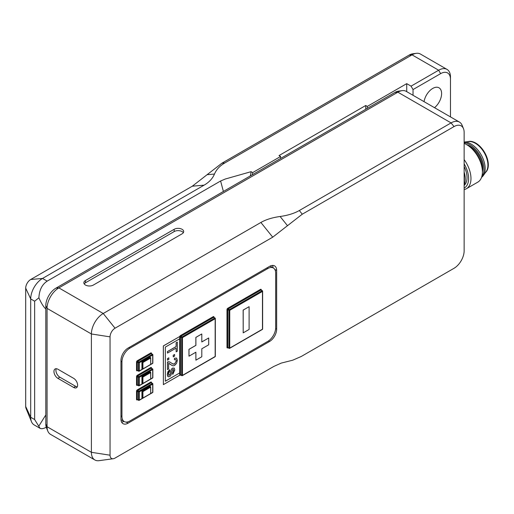 <?xml version="1.0" encoding="UTF-8"?>
<svg xmlns="http://www.w3.org/2000/svg" width="514" height="514" viewBox="0 0 514 514"><rect width="100%" height="100%" fill="white"/><g stroke="black" fill="none" stroke-linecap="round" stroke-linejoin="round"><path stroke-width="0.77" d="M485.544 172.408A17.836 10.299 -120 0 0 484.625 152.459A17.836 10.299 -120 0 0 467.811 141.691M483.25 175.647L486.225 171.445A17.836 10.299 -120 0 0 484.233 152.69A17.836 10.299 -120 0 0 468.986 141.588L464.142 142.031A20.065 11.584 -120 0 1 481.123 154.746A20.065 11.584 -120 0 1 483.25 175.647A20.065 11.584 -120 0 1 481.547 177.375M481.759 176.739A20.065 11.584 -120 0 0 480.59 156.622A20.065 11.584 -120 0 0 464.142 142.731M482.408 171.978A18.395 10.621 -120 0 0 466.616 144.627M482.408 171.946L482.408 170.584A20.624 11.906 -120 0 0 467.824 145.321L466.641 144.64A22.295 12.876 60 0 1 482.408 171.946A22.295 12.876 60 0 1 477.789 182.155L466.359 188.754A22.295 12.876 -120 0 0 464.142 159.603M464.142 143.425A22.295 12.876 60 0 1 466.641 144.64L467.824 145.321M464.142 189.602A22.295 12.876 -120 0 0 466.359 188.754M464.142 163.837A20.624 11.906 60 0 1 464.142 188.098M464.142 185.406A18.395 10.621 -120 0 0 464.142 166.53M465.26 179.11A18.671 10.781 -120 0 0 465.26 178.885A18.671 10.781 -120 0 0 464.142 172.113M464.142 172.473A19.23 11.102 60 0 1 465.26 179.341A19.23 11.102 60 0 1 464.142 184.924M367.311 106.404L367.311 108.377L280.599 158.44L280.599 156.474L279.018 155.562L365.737 105.498L367.311 106.404L406.728 83.647L411.065 86.153L413.031 89.564L440.626 73.637A13.936 8.044 -60 0 1 450.482 79.329L450.482 116.909M413.031 89.564L413.031 95.289M424.05 101.65A12.542 7.241 -60 0 1 430.186 90.342A12.542 7.241 -60 0 1 439.014 87.81A12.542 7.241 -60 0 1 441.61 93.548A12.542 7.241 -60 0 1 434.51 107.689M207.084 174.709L192.307 186.203L30.699 279.5A7.067 4.08 120 0 0 25.7 288.161L25.7 406.497A7.067 4.08 120 0 0 26.028 408.367L31.476 421.686A16.724 9.657 -60 0 1 30.699 417.265L30.699 298.93A16.724 9.657 -60 0 1 42.521 278.447L204.129 185.143C209.153 182.226 212.597 178.531 214.473 174.053C216.349 169.569 219.799 165.874 224.824 162.957L221.868 163.221L207.084 174.709L214.473 174.053M221.868 163.221L409.093 55.126L412.048 54.863L224.824 162.957M450.482 79.329L450.482 77.049A16.724 9.657 120 0 0 447.013 69.396A16.724 9.657 120 0 0 438.654 70.225L412.048 54.863A16.724 9.657 -60 0 1 416.269 53.327L412.703 53.809A14.308 8.263 120 0 0 409.093 55.126M223.397 191.465L220.602 181.005L47.172 281.132C42.052 284.505 39.289 290.063 38.897 297.805L34.637 301.204L34.637 419.54L40.073 428.335L34.162 424.917A16.724 9.657 -60 0 1 31.476 421.686M40.073 428.335C41.416 429.049 43.478 428.695 46.279 427.269M38.897 426.01L45.804 414.939M250.299 175.936A33.449 19.307 120 0 0 251.095 171.682L252.676 172.595A33.449 19.307 -60 0 1 252.323 174.766L55.923 288.155A14.308 8.263 120 0 0 45.804 305.682L45.804 424.018A14.308 8.263 120 0 0 46.472 427.802L47.834 431.13A16.724 9.657 -60 0 1 47.057 426.71L47.057 308.374A16.724 9.657 -60 0 1 58.879 287.891L397.862 92.186A16.724 9.657 -60 0 1 402.076 90.644A16.724 9.657 -60 0 1 406.221 91.357L459.432 122.075A16.724 9.657 120 0 0 451.074 122.904L454.029 126.585A14.308 8.263 -60 0 1 463.48 128.641A14.308 8.263 -60 0 1 464.142 132.426L464.142 250.761A14.308 8.263 -60 0 1 454.029 268.289L301.204 356.504L292.691 360.205L281.242 363.096L273.782 366.45L115.046 458.083A7.067 4.08 -60 0 1 113.266 458.732A7.067 4.08 -60 0 1 110.047 455.198L110.047 336.856A7.067 4.08 -60 0 1 115.046 328.202L103.224 313.495A16.724 9.657 120 0 0 91.396 333.971L91.396 452.307A16.724 9.657 120 0 0 94.865 459.966A16.724 9.657 120 0 0 99.003 460.672L113.266 458.732M280.599 158.44L252.323 174.766M280.599 156.474L252.676 172.595M220.602 181.005L225.286 179.02L251.095 171.682M440.626 73.637L438.654 70.225L411.065 86.153M45.804 309.004C43.491 306.826 41.191 303.093 38.897 297.805M416.269 53.327A16.724 9.657 -60 0 1 420.407 54.034L447.013 69.396M365.737 109.289L365.737 105.498M406.728 83.647L406.728 91.646M402.076 90.644L398.511 91.132A14.308 8.263 120 0 0 394.9 92.449L367.311 108.377M454.029 126.585L302.277 214.197L272.716 237.179L115.046 328.202M268.539 340.898L269.561 341.482L128.057 423.183A10.036 5.795 120 0 1 123.039 423.677A10.036 5.795 120 0 1 120.963 419.083L120.963 360.372A10.036 5.795 120 0 1 128.057 348.081L269.561 266.387A10.036 5.795 120 0 1 274.579 265.892A10.036 5.795 120 0 1 276.654 270.486L276.654 329.198L275.632 328.607M269.561 341.482A10.036 5.795 120 0 0 276.654 329.198M121.587 422.09A10.036 5.795 120 0 0 123.983 421.416M273.088 267.839A10.036 5.795 120 0 0 272.478 265.43M121.947 416.469L121.947 361.85A11.147 6.438 -60 0 1 129.83 348.196L267.788 268.546A11.147 6.438 -60 0 1 273.358 267.993A11.147 6.438 -60 0 1 275.671 273.101L275.671 327.72A11.147 6.438 -60 0 1 267.788 341.373L129.83 421.017A11.147 6.438 -60 0 1 124.253 421.57A11.147 6.438 -60 0 1 121.947 416.469L120.963 415.897M163.375 384.633L163.33 345.922L179.733 336.503L163.375 345.941L163.375 384.633L179.733 375.188L179.733 372.913L165.341 381.215L165.341 347.085L179.733 338.777L179.733 336.503M165.341 381.17L179.733 372.913M172.768 374.404L174.773 369.977L174.278 368.152L172.717 368.12C171.702 368.454 170.963 369.99 170.5 372.74L170.095 374.404L169.447 375.194L168.733 375.246L168.309 373.954L169.793 370.954L169.607 369.682L167.892 371.75L167.313 374.533L167.609 376.107L168.431 376.807L169.569 376.563C170.674 376.119 171.419 374.584 171.798 371.943L172.858 369.393L173.783 370.645L172.608 373.125L172.768 374.404L172.569 373.1L173.745 370.62L172.82 369.367M168.117 376.691L167.275 374.513L169.607 369.682M168.714 375.233L170.057 374.378L170.462 372.714C170.918 369.971 171.657 368.429 172.678 368.095L174.24 368.133M167.474 353.092L167.435 351.557L176.122 346.539L176.122 342.793L177.285 342.125L176.161 342.819L176.161 346.564L167.474 351.582L167.474 353.092L176.161 348.074L176.161 351.839L177.324 351.165L177.324 342.144M176.161 351.839L176.122 348.094M167.474 360.198L167.435 358.592L168.849 357.821L167.474 358.611L167.474 360.198L168.849 359.408L168.849 357.821M173.244 356.87L173.199 355.264L174.612 354.493L173.244 355.283L173.244 356.87L174.612 356.08L174.612 354.493M174.477 358.239L174.387 359.774L174.477 358.239L176.501 358.059M171.888 365.396L169.344 363.571M174.387 359.774L175.846 359.549L176.366 360.854L174.657 363.976L173.205 364.169L169.626 361.907L167.474 362.068L167.474 369.585L167.435 362.042L168.277 361.721L170.057 362.119M172.441 363.828L174.619 363.957L176.328 360.828L175.827 359.537M172.858 369.393L173.404 369.354M167.474 369.585L168.637 368.911L168.637 363.334L172.267 365.595L173.469 365.833L174.631 365.435L176.578 363.359L177.362 360.308L176.636 358.149L174.516 358.258M152.69 354.57A0.559 0.321 120 0 0 152.298 354.339A0.559 0.321 60 0 1 152.69 355.026A0.559 0.321 0 0 0 152.69 354.57M151.508 353.696L151.508 353.433A1.118 0.642 120 0 0 150.718 352.977A0.559 0.321 60 0 0 151.116 353.658L152.298 354.339L138.896 362.081A0.559 0.321 120 0 0 138.504 362.762A0.559 0.321 0 0 0 139.288 362.762A0.559 0.321 -120 0 0 138.896 362.081L137.713 361.393L151.116 353.658A0.559 0.321 -60 0 1 151.508 353.889M150.641 358.027L150.724 364.445L142.918 368.859L142.918 362.486L150.641 358.027L150.049 357.23L141.928 361.92L141.928 368.744L142.519 369.091L139.288 370.954A0.559 0.321 180 0 1 138.504 370.954A0.559 0.321 120 0 0 138.896 371.179A0.559 0.321 -120 0 0 139.288 370.954L139.288 362.762L152.69 355.026L152.69 363.218A0.559 0.321 60 0 1 152.574 363.469A0.559 0.559 0 0 0 152.851 362.987A0.559 0.321 180 0 1 152.69 363.218L150.724 364.355M152.69 362.762A0.559 0.321 180 0 1 152.851 362.987L152.851 354.795A0.559 0.559 0 0 0 152.574 354.313L151.347 353.658M152.69 369.136A0.559 0.321 120 0 0 152.298 368.904A0.559 0.321 60 0 1 152.69 369.592A0.559 0.321 0 0 0 152.69 369.136M151.508 368.262L151.508 367.998A1.118 0.642 120 0 0 150.718 367.542A0.559 0.321 60 0 0 151.116 368.223L152.298 368.904L138.896 376.646A0.559 0.321 120 0 0 138.504 377.327A0.559 0.321 0 0 0 139.288 377.327A0.559 0.321 -120 0 0 138.896 376.646L137.713 375.959L151.116 368.223A0.559 0.321 -60 0 1 151.508 368.448M150.641 372.592L150.724 379.011L142.918 383.425L142.918 377.051L150.641 372.592L150.049 371.795L141.928 376.486L141.928 383.309L142.519 383.65L139.288 385.519A0.559 0.321 180 0 1 138.504 385.519A0.559 0.321 120 0 0 138.896 385.744A0.559 0.321 -120 0 0 139.288 385.519L139.288 377.327L152.69 369.592L152.69 377.784A0.559 0.321 60 0 1 152.574 378.034A0.559 0.559 0 0 0 152.851 377.552A0.559 0.321 180 0 1 152.69 377.784L150.724 378.914M152.69 377.327A0.559 0.321 180 0 1 152.851 377.552L152.851 369.36A0.559 0.559 0 0 0 152.574 368.879L151.347 368.223M150.641 387.158L150.724 393.576L142.918 397.99L142.918 391.617L150.641 387.158L150.049 386.361L141.928 391.051L141.928 397.875L142.519 398.215L139.288 400.085A0.559 0.321 180 0 1 138.504 400.085A0.559 0.321 120 0 0 138.896 400.31A0.559 0.321 -120 0 0 139.288 400.085L139.288 391.893A0.559 0.321 -120 0 0 138.896 391.205A0.559 0.321 120 0 0 138.504 391.893A0.559 0.321 0 0 0 139.288 391.893L152.69 384.151A0.559 0.321 0 0 0 152.69 383.701A0.559 0.321 120 0 0 152.298 383.47A0.559 0.321 60 0 1 152.69 384.151L152.69 392.343A0.559 0.321 60 0 1 152.574 392.6A0.559 0.559 0 0 0 152.851 392.118A0.559 0.321 180 0 1 152.69 392.343L150.724 393.48M152.69 391.893A0.559 0.321 180 0 1 152.851 392.118L152.851 383.926A0.559 0.559 0 0 0 152.574 383.444L151.392 382.763A0.559 0.321 -60 0 1 151.508 383.014M215.167 318.275A0.559 0.321 120 0 0 214.768 318.044A0.559 0.321 60 0 1 215.167 318.725A0.559 0.321 0 0 0 215.167 318.275M213.985 317.401L213.985 317.132A1.118 0.642 120 0 0 213.194 316.682A0.559 0.321 60 0 0 213.586 317.363L214.768 318.044L182.059 336.933A0.559 0.321 120 0 0 181.66 337.614A0.559 0.321 0 0 0 182.451 337.614A0.559 0.321 -120 0 0 182.059 336.933L180.87 336.252L213.586 317.363A0.559 0.321 -60 0 1 213.985 317.588M215.167 356.504A0.559 0.321 60 0 1 215.051 356.761A0.559 0.559 0 0 0 215.327 356.279A0.559 0.321 180 0 1 215.167 356.504L182.451 375.393A0.559 0.321 180 0 1 181.66 375.393A0.559 0.321 120 0 0 182.059 375.618A0.559 0.321 -120 0 0 182.451 375.393L182.451 337.614L215.167 318.725L215.167 356.504M215.167 356.048A0.559 0.321 180 0 1 215.327 356.279L215.327 318.5A0.559 0.559 0 0 0 215.051 318.018L213.818 317.363M188.991 356.183L188.953 349.334L195.853 345.35L195.853 337.39L201.764 333.971L195.892 337.409L195.892 345.376L188.991 349.359L188.991 356.183L195.892 352.206L195.892 360.166L201.803 356.755L201.803 348.788L208.703 344.804L208.703 337.981L201.803 341.964L201.803 333.997M201.803 341.919L208.703 337.981M195.892 360.166L195.853 352.225M261.279 290.095L261.279 289.825A1.118 0.642 120 0 0 260.495 289.369A0.559 0.321 60 0 0 260.887 290.057L262.069 290.738A0.559 0.321 60 0 1 262.468 291.419A0.559 0.321 0 0 0 262.468 290.963A0.559 0.321 120 0 0 262.069 290.738L229.353 309.627A0.559 0.321 120 0 0 228.961 310.308A0.559 0.321 0 0 0 229.752 310.308A0.559 0.321 -120 0 0 229.353 309.627L228.171 308.94L260.887 290.057A0.559 0.321 -60 0 1 261.279 290.281M260.495 289.369L227.779 308.259A0.559 0.321 -120 0 0 228.171 308.94A0.559 0.321 -60 0 0 227.779 309.627L228.961 310.308L228.961 348.081A0.559 0.321 120 0 0 229.353 348.312A0.559 0.321 -120 0 0 229.752 348.081A0.559 0.321 180 0 1 228.961 348.081L227.779 347.4L227.779 309.627A0.559 0.321 0 0 0 226.989 309.627L226.989 347.4A1.118 0.642 120 0 0 227.779 347.856L228.01 347.721M262.468 329.198A0.559 0.321 60 0 1 262.352 329.448A0.559 0.559 0 0 0 262.628 328.966A0.559 0.321 180 0 1 262.468 329.198L229.752 348.081L229.752 310.308L262.468 291.419L262.468 329.198M262.468 328.742A0.559 0.321 180 0 1 262.628 328.966L262.628 291.194A0.559 0.559 0 0 0 262.352 290.712L261.118 290.057M243.193 332.86L243.148 310.077L249.104 306.691L243.193 310.103L243.193 332.86L249.104 329.448L249.104 306.691M141.928 376.486L142.519 376.826L142.719 383.63L150.724 379.011L150.724 372.316M141.928 391.051L142.519 391.392L142.719 398.196L150.724 393.576L150.724 386.881M141.928 361.92L142.519 362.261L142.719 369.071L150.724 364.445L150.724 357.75M142.918 362.486L142.519 362.261L150.641 357.571M150.641 364.4L142.719 369.071M142.918 377.051L142.519 376.826L150.641 372.136M150.641 378.966L142.719 383.63M142.918 391.617L142.519 391.392L150.641 386.701M150.641 393.531L142.719 398.196M57.896 378.349A5.577 3.219 60 0 1 54.253 373.44A5.577 3.219 60 0 1 55.107 368.968A5.577 3.219 60 0 1 57.896 369.245L73.663 378.349A5.577 3.219 60 0 1 77.306 383.264A5.577 3.219 60 0 1 76.451 387.729A5.577 3.219 60 0 1 73.663 387.453L57.896 378.349L59.868 377.212A5.577 3.219 60 0 1 56.27 368.711M55.923 288.155L58.879 287.891L103.224 313.495L260.887 222.466C265.937 219.568 272.343 217.576 280.104 216.49L287.493 225.685M394.9 92.449L397.862 92.186L451.074 122.904L299.321 210.522C294.265 213.419 287.859 215.411 280.104 216.49M93.368 285.045A5.577 3.219 180 0 1 87.296 285.745A5.577 3.219 180 0 1 83.853 282.771A5.577 3.219 180 0 1 85.485 280.496L174.175 229.295A5.577 3.219 180 0 1 180.247 228.595A5.577 3.219 180 0 1 183.691 231.57A5.577 3.219 180 0 1 182.059 233.844L93.368 285.045M94.865 459.966L50.52 434.362A16.724 9.657 -60 0 1 47.834 431.13M77.254 386.849A5.577 3.219 60 0 1 75.635 386.316L59.868 377.212M84.212 283.908A5.577 3.219 180 0 1 85.485 282.771L174.175 231.57A5.577 3.219 180 0 1 183.331 232.707M463.48 128.641L462.118 125.307A16.724 9.657 120 0 0 459.432 122.075M34.637 419.54L30.699 417.265L25.7 406.497M34.637 301.204L30.699 298.93L25.7 288.161M30.699 279.5L42.521 278.447L47.172 281.132M192.307 186.203L204.129 185.143M128.057 423.183L126.168 422.09M274.765 269.394L276.654 270.486M213.194 316.682L180.478 335.565A1.118 0.642 120 0 0 179.733 336.625M179.733 374.969A1.118 0.642 120 0 0 180.478 375.162L180.71 375.034M150.718 367.542L137.322 375.278A1.118 0.642 120 0 0 136.531 376.646L136.531 384.838A1.118 0.642 120 0 0 137.322 385.288L137.546 385.159M227.779 308.259A1.118 0.642 120 0 0 226.989 309.627M151.508 382.827L151.508 382.557A1.118 0.642 120 0 0 150.718 382.108L137.322 389.843A1.118 0.642 120 0 0 136.531 391.205L136.531 399.397A1.118 0.642 120 0 0 137.322 399.853L137.546 399.725M150.718 352.977L137.322 360.712A1.118 0.642 120 0 0 136.531 362.081L136.531 370.273A1.118 0.642 120 0 0 137.322 370.729L137.546 370.594M179.688 338.797L179.688 372.888M121.947 361.85L120.963 361.284M129.83 348.196L128.847 347.631M267.788 268.546L266.798 267.98M136.531 370.273A0.559 0.321 180 0 1 137.322 370.273L137.322 362.081A0.559 0.321 0 0 0 136.531 362.081M137.322 360.712A0.559 0.321 -120 0 0 137.713 361.393A0.559 0.321 -60 0 0 137.322 362.081L138.504 362.762L138.504 370.954L137.322 370.273A0.559 0.321 -60 0 0 137.431 370.523L137.431 370.472M137.713 370.498A0.559 0.321 -60 0 1 137.431 370.523L138.619 371.211A0.559 0.559 0 0 0 139.172 371.211L152.574 363.469M136.531 384.838A0.559 0.321 180 0 1 137.322 384.838L137.322 376.646A0.559 0.321 0 0 0 136.531 376.646M137.322 375.278A0.559 0.321 -120 0 0 137.713 375.959A0.559 0.321 -60 0 0 137.322 376.646L138.504 377.327L138.504 385.519L137.322 384.838A0.559 0.321 -60 0 0 137.431 385.089L137.431 385.037M137.713 385.063A0.559 0.321 -60 0 1 137.431 385.089L138.619 385.776A0.559 0.559 0 0 0 139.172 385.776L152.574 378.034M137.322 389.843A0.559 0.321 -120 0 0 137.713 390.524L151.116 382.789A0.559 0.321 -60 0 1 151.392 382.763L151.347 382.789M136.531 399.397A0.559 0.321 180 0 1 137.322 399.397L137.322 391.205A0.559 0.321 -60 0 1 137.713 390.524L138.896 391.205L152.298 383.47L151.116 382.789A0.559 0.321 60 0 1 150.718 382.108M137.713 399.629A0.559 0.321 -60 0 1 137.322 399.397L138.504 400.085L138.504 391.893L137.322 391.205A0.559 0.321 0 0 0 136.531 391.205M179.733 374.687A0.559 0.321 180 0 1 180.478 374.706L180.478 336.933A0.559 0.321 0 0 0 179.733 336.914M180.478 335.565A0.559 0.321 -120 0 0 180.87 336.252A0.559 0.321 -60 0 0 180.478 336.933L181.66 337.614L181.66 375.393L180.478 374.706A0.559 0.321 -60 0 0 180.594 374.963L180.594 374.912M180.87 374.937A0.559 0.321 -60 0 1 180.594 374.963L181.776 375.644A0.559 0.559 0 0 0 182.335 375.644L215.051 356.761M226.989 347.4A0.559 0.321 180 0 1 227.779 347.4A0.559 0.321 -60 0 0 227.895 347.657L227.895 347.599M228.171 347.631A0.559 0.321 -60 0 1 227.895 347.657L229.077 348.338A0.559 0.559 0 0 0 229.636 348.338L262.352 329.448M45.804 305.682L47.057 308.374L91.396 333.971L110.047 336.856M45.804 424.018L47.057 426.71L91.396 452.307L110.047 455.198M272.716 237.179L260.887 222.466M299.321 210.522L302.277 214.197M73.663 387.453L75.635 386.316M85.485 280.496L85.485 282.771M174.175 229.295L174.175 231.57M465.26 178.885L465.26 179.341M120.983 419.681L124.253 421.57M270.088 266.104L273.358 267.993M152.574 392.6L139.172 400.335A0.559 0.559 0 0 1 138.619 400.335L137.431 399.603"/></g></svg>
